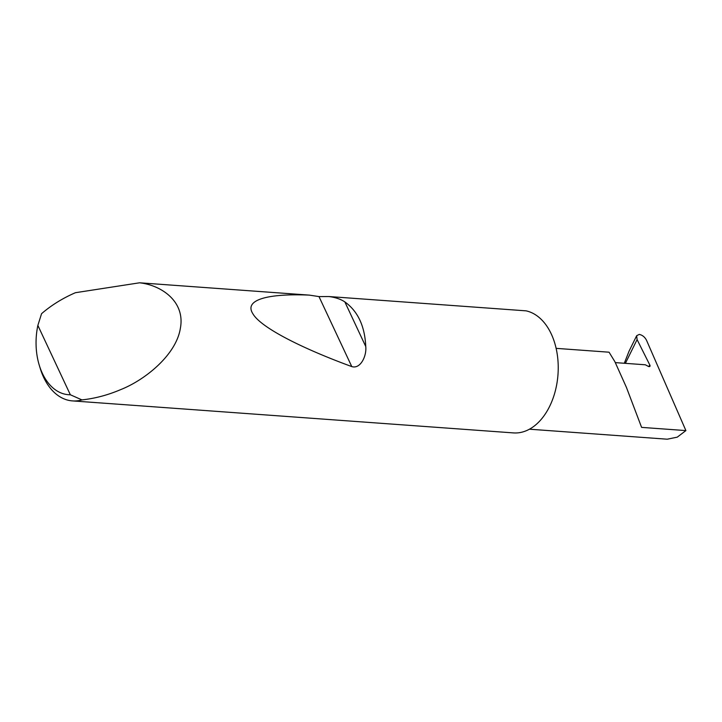 <?xml version="1.0" encoding="UTF-8"?>
<svg xmlns="http://www.w3.org/2000/svg" width="722" height="722" viewBox="0 0 722 722"><rect width="100%" height="100%" fill="white"/><g stroke="black" fill="none" stroke-linecap="round" stroke-linejoin="round"><path stroke-width="1.08" d="M615.334 362.615L645.333 364.79L648.302 366.361A1.967 1.128 41.5 0 0 649.89 366.37A1.967 1.128 41.5 0 0 649.872 365.124L637.093 339.593L636.669 335.703L639.241 334.412C642.372 335.053 644.791 336.993 646.497 340.224L685.9 430.592L641.596 427.379L626.425 387.389L614.855 361.641L609.061 352.201L556.12 348.356M70.341 394.763L37.86 325.414L41.56 313.691C51.325 305.244 62.615 298.258 75.413 292.708L139.59 282.798C161.566 285.208 185.518 301.679 180.338 328.447C176.114 355.071 144.851 380.061 120.782 389.573C107.957 395.06 95.015 398.499 81.938 399.898A61.46 40.161 94.2 0 1 72.489 400.909A61.46 40.161 94.2 0 1 40.116 368.049L39.196 364.998A55.558 36.308 -85.8 0 0 70.341 394.763L81.938 399.898M328.862 296.534C335.468 297.392 340.793 299.179 344.845 301.904C357.868 311.254 364.836 326.136 365.756 346.542C366.794 356.081 360.404 369.348 351.776 366.586C302.473 348.536 260.507 327.562 252.754 313.547C243.684 299.233 269.739 293.394 309.35 295.118L318.98 296.589L328.862 296.534L526.094 310.848A61.46 40.161 94.2 0 1 557.456 355.82A61.46 40.161 94.2 0 1 540.625 420.051A61.46 40.161 94.2 0 1 513.495 432.911L72.489 400.909M139.59 282.798L309.35 295.118M685.9 430.592L677.263 437.153L667.227 439.202L529.452 429.202M624.304 363.265L629.07 351.145L636.669 335.703M37.86 325.414A55.558 36.308 -85.8 0 0 39.196 364.998M648.645 366.514L649.872 365.124M637.093 339.593L625.387 363.346M344.845 301.904L365.756 346.542M318.98 296.589L351.776 366.586"/></g></svg>
